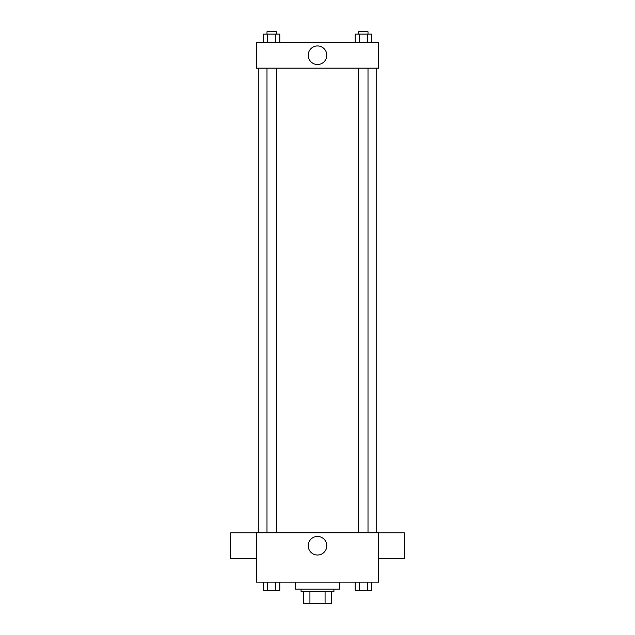 <?xml version="1.0" encoding="UTF-8"?>
<svg xmlns="http://www.w3.org/2000/svg" width="635" height="635" viewBox="0 0 635 635"><rect width="100%" height="100%" fill="white"/><g stroke="black" fill="none" stroke-linecap="round" stroke-linejoin="round"><path stroke-width="0.95" d="M325.072 591.518L325.072 603.25L303.419 603.25L303.419 591.518M325.072 603.25L331.581 603.25L331.581 591.518L331.581 603.25M333.931 589.169L333.931 591.518L301.069 591.518L301.069 589.169M309.928 591.518L309.928 603.25M295.204 582.128L295.204 589.169L339.796 589.169L339.796 582.128M378.523 582.128L256.476 582.128L256.476 532.836L378.523 532.836L378.523 582.128M326.787 545.751A9.287 9.287 0 0 1 312.857 553.791A9.287 9.287 0 0 1 312.857 537.71A9.287 9.287 0 0 1 326.787 545.751M378.523 558.697L404.336 558.697L404.336 532.876L378.523 532.876M256.476 532.876L230.664 532.876L230.664 558.697L256.476 558.697M376.174 68.128L376.174 532.836M358.616 532.836L358.616 68.128M276.384 68.128L276.384 532.836M378.523 68.128L256.476 68.128L256.476 42.315L378.523 42.315L378.523 68.128M326.787 55.221A9.287 9.287 0 0 1 312.857 63.262A9.287 9.287 0 0 1 312.857 47.18A9.287 9.287 0 0 1 326.787 55.221M371.443 42.315L371.443 34.099L355.187 34.099L355.187 42.315M367.379 34.099L367.379 42.315M359.251 34.099L359.251 42.315M358.616 34.099L358.616 31.75L368.006 31.75L368.006 34.099M279.813 42.315L279.813 34.099L263.557 34.099L263.557 42.315M275.749 34.099L275.749 42.315M267.621 34.099L267.621 42.315M266.994 34.099L266.994 31.75L276.384 31.75L276.384 34.099M371.443 582.128L371.443 590.344L355.187 590.344L355.187 582.128M367.379 582.128L367.379 590.344M359.251 582.128L359.251 590.344M368.006 590.344L358.616 590.359M279.813 582.128L279.813 590.344L263.557 590.344L263.557 582.128M275.749 582.128L275.749 590.344M267.621 582.128L267.621 590.344M276.384 590.344L266.994 590.359M258.826 68.128L258.826 532.836M368.006 532.836L368.006 68.128M266.994 68.128L266.994 532.836"/></g></svg>
